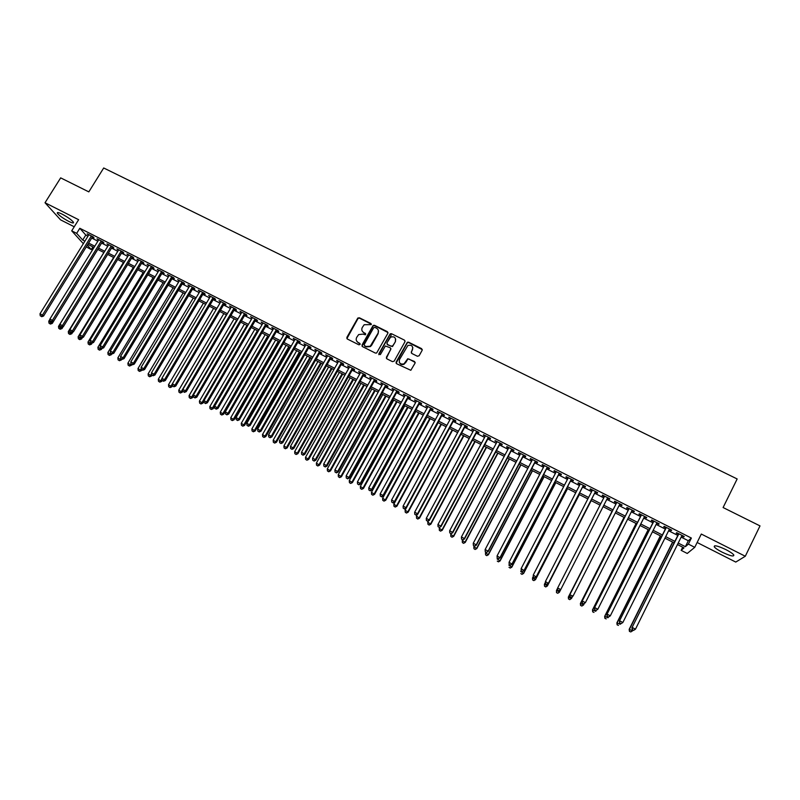 <?xml version="1.0" encoding="UTF-8"?>
<svg xmlns="http://www.w3.org/2000/svg" width="800" height="800" viewBox="0 0 800 800"><rect width="100%" height="100%" fill="white"/><g stroke="black" fill="none" stroke-linecap="round" stroke-linejoin="round"><path stroke-width="1.2" d="M371.23 324.62L370.88 323.49L359.36 317.78L357.68 318.3L346.86 337.41L347.34 339.02L358.87 344.8L360.06 344.44L359.72 343.31L358.22 342.56C356.23 341.29 355.71 339.58 356.67 337.4L358.66 334.57L362.97 334.13L365.4 334.79L365.31 333.38L363.81 332.64C361.82 331.38 361.31 329.67 362.26 327.51L364.19 324.72L371.23 324.62M371.33 324.16L359.51 318.17L358.11 318.35L346.89 338.62M360.16 343.93L358.22 342.56M365.75 334.03L363.81 332.64M725.88 549.6C717.75 545.81 713.87 544.89 714.27 546.84C715.38 548.27 718.01 550.05 722.15 552.18C730.25 555.98 734.14 556.9 733.8 554.96C732.68 553.54 730.04 551.75 725.88 549.6M62.21 214.18C58.46 212.35 56.86 212.06 57.4 213.3C59.3 215.65 63.03 218.32 68.59 221.31C72.35 223.14 73.96 223.44 73.42 222.19C71.54 219.86 67.8 217.19 62.21 214.18M417.44 356.27L419.14 355.74L422.16 350.29L421.64 348.66L408.59 342.19L407.35 342.24L396.11 362.09L396.61 363.73L410.82 370.29L415.05 363.15L414.54 361.51L407.76 358.73L403.98 363.89C400.28 364.56 398.79 363.11 399.5 359.55L407.88 345.49C411.63 344.67 413.18 346.08 412.51 349.73L411.33 351.85L411.84 353.48L417.44 356.27M681.15 537.12L688.32 540.75L691.37 538.06L688.38 544.1L694.75 547.33L687.25 553.46L681.14 550.34L684.01 547.87L677.47 544.54M83.34 243.67L71.71 230.84L78.63 219.71L45.02 202.75L60.67 177.87L88.82 191.88L103.7 167.98L737.16 478.96L723.1 507.54L760 525.9L745.29 556.25L701.3 534.05L694.75 547.33M71.71 230.84L76.66 233.35L82.71 240.06L84.89 241.17M691.37 538.06L79.81 228.28L76.66 233.35M387.87 333.28L387.38 331.67L374.5 325.29L373.16 325.42L362.01 345L362.49 346.62L375.38 353.08L376.64 353.02L387.87 333.28M391.48 333.71L404.45 340.14L404.96 341.76L394.18 361.13L392.47 361.65L386.91 358.86L386.41 357.23L390.79 349.38L390.29 347.76L385.36 345.99L380.35 354.61L378.82 353.84L390.2 333.8L391.48 333.71L404.45 340.14M697.14 542.49L735.77 562.07L745.29 556.25M45.02 202.75L60.56 219.85L74.23 226.78M92.33 237.08L94.06 237.95L93.09 236.83L87.16 233.83L88.59 235.18M102.21 242.09L103.95 242.97L103 241.86L97.04 238.84L98.49 240.2M112.14 247.12L113.88 248L112.95 246.9L106.97 243.87L108.42 245.23M122.1 252.17L123.85 253.06L122.94 251.97L116.94 248.93L118.4 250.29M132.11 257.25L133.87 258.14L132.98 257.06L126.95 254L128.42 255.37M142.16 262.35L143.93 263.24L143.06 262.17L137.01 259.1L138.48 260.48M152.26 267.46L154.03 268.36L153.19 267.3L147.11 264.22L148.59 265.6M162.4 272.61L164.18 273.51L163.36 272.46L157.25 269.36L158.74 270.75M172.58 277.77L174.37 278.68L173.57 277.64L167.44 274.53L168.93 275.92M182.81 282.96L184.6 283.87L183.83 282.84L177.67 279.71L179.17 281.11M193.08 288.16L194.88 289.08L194.13 288.06L187.95 284.92L189.46 286.33M203.4 293.4L205.21 294.31L204.48 293.31L198.27 290.16L199.79 291.56M213.76 298.65L215.58 299.57L214.88 298.58L208.64 295.41L210.16 296.83M224.17 303.93L225.99 304.85L225.32 303.87L219.05 300.69L220.58 302.11M234.62 309.23L236.46 310.16L235.8 309.18L229.51 305.99L231.05 307.42M245.12 314.55L246.96 315.49L246.33 314.52L240.01 311.32L241.56 312.75M255.67 319.9L257.52 320.84L256.91 319.89L250.56 316.66L252.12 318.1M266.26 325.27L268.12 326.21L267.54 325.27L261.16 322.04L262.73 323.48M276.9 330.67L278.77 331.61L278.21 330.68L271.8 327.43L273.38 328.88M287.59 336.08L289.46 337.04L288.93 336.12L282.49 332.85L284.08 334.31M298.32 341.53L300.2 342.48L299.7 341.58L293.23 338.3L294.83 339.76M309.1 346.99L310.99 347.95L310.52 347.06L304.02 343.77L305.63 345.23M319.93 352.49L321.83 353.45L321.38 352.57L314.86 349.26L316.47 350.73M330.81 358L332.72 358.97L332.3 358.1L325.74 354.78L327.36 356.25M341.74 363.54L343.66 364.52L343.26 363.66L336.68 360.32L338.31 361.8M352.72 369.11L354.64 370.09L354.27 369.24L347.66 365.89L349.3 367.38M363.75 374.7L365.68 375.68L365.34 374.85L358.69 371.48L360.34 372.98M374.82 380.32L376.77 381.31L376.45 380.48L369.78 377.1L371.43 378.6M385.95 385.96L387.9 386.95L387.61 386.14L380.91 382.74L382.57 384.25M397.13 391.63L399.09 392.62L398.83 391.83L392.09 388.41L393.77 389.93M408.36 397.32L410.33 398.32L410.09 397.54L403.33 394.11L405.01 395.63M419.64 403.04L421.62 404.05L421.41 403.28L414.61 399.83L416.31 401.36M430.97 408.79L432.96 409.8L432.78 409.04L425.95 405.58L427.66 407.11M442.35 414.56L444.35 415.57L444.2 414.83L437.34 411.35L439.06 412.89M453.79 420.36L455.79 421.38L455.68 420.65L448.79 417.15L450.51 418.7M465.28 426.19L467.29 427.21L467.2 426.49L460.28 422.98L462.01 424.53M476.82 432.04L478.84 433.07L478.79 432.36L471.83 428.84L473.57 430.39M488.41 437.92L490.45 438.95L490.42 438.26L483.43 434.72L485.18 436.28M500.06 443.83L502.11 444.86L502.11 444.18L495.09 440.63L496.85 442.2M511.77 449.76L513.82 450.8L513.85 450.14L506.8 446.56L506.79 447.24L508.57 448.14M523.53 455.72L525.59 456.77L525.65 456.12L518.57 452.53L518.52 453.19L520.35 454.11M535.34 461.71L537.41 462.76L537.51 462.13L530.39 458.52L530.31 459.16L532.18 460.11M547.21 467.73L549.29 468.79L549.42 468.17L542.26 464.54L542.16 465.17L544.06 466.14M559.13 473.78L561.22 474.84L561.38 474.23L554.19 470.59L554.06 471.2L556.01 472.19M571.11 479.85L573.21 480.92L573.4 480.33L566.18 476.67L566.01 477.27L568 478.28M583.15 485.96L585.26 487.03L585.48 486.45L578.23 482.77L578.03 483.36L580.06 484.39M595.24 492.09L597.36 493.16L597.62 492.6L590.33 488.91L590.1 489.48L592.17 490.53M607.39 498.25L609.53 499.33L609.81 498.78L602.49 495.07L602.22 495.63L604.34 496.7M619.64 504.46L621.75 505.53L622.07 505L614.71 501.26L614.41 501.81L616.54 502.89M631.94 510.7L634.02 511.75L634.38 511.24L626.98 507.49L626.65 508.01L628.8 509.1M644.3 516.96L646.36 518.01L646.75 517.51L639.32 513.74L638.95 514.25L641.11 515.35M656.72 523.26L658.75 524.29L659.18 523.81L651.71 520.02L651.31 520.52L653.48 521.62M669.2 529.59L671.21 530.61L671.67 530.14L664.16 526.34L663.73 526.82L665.91 527.92M79.81 228.28L85.8 235.06L87.98 236.17M91.72 238.07L97.88 241.19M101.6 243.08L107.81 246.23M111.53 248.11L117.79 251.29M121.49 253.17L127.81 256.37M131.5 258.25L137.87 261.48M141.56 263.35L147.98 266.61M151.65 268.47L158.13 271.76M161.79 273.62L168.33 276.93M171.97 278.78L178.57 282.13M182.2 283.97L188.85 287.34M192.47 289.18L199.18 292.59M202.79 294.42L209.56 297.85M213.15 299.67L219.98 303.14M223.56 304.96L230.44 308.45M234.02 310.26L240.96 313.78M244.52 315.59L251.52 319.14M255.06 320.94L262.12 324.52M265.66 326.31L272.78 329.92M276.3 331.71L283.48 335.35M286.98 337.13L294.23 340.81M297.72 342.58L305.02 346.28M308.5 348.05L315.87 351.79M319.33 353.54L326.76 357.31M330.21 359.06L337.71 362.87M341.14 364.61L348.7 368.44M352.12 370.18L359.74 374.05M363.15 375.77L370.83 379.67M374.22 381.39L381.98 385.33M385.35 387.04L393.17 391.01M396.53 392.71L404.41 396.71M407.76 398.41L415.71 402.44M419.04 404.13L427.06 408.2M430.37 409.88L438.46 413.98M441.76 415.66L449.91 419.79M453.19 421.46L461.42 425.63M464.68 427.29L472.98 431.5M476.23 433.14L484.59 437.39M487.82 439.03L496.26 443.31M499.47 444.94L507.98 449.26M511.18 450.88L519.76 455.23M522.93 456.84L531.59 461.23M534.75 462.84L543.47 467.26M546.62 468.86L555.42 473.32M558.54 474.91L567.42 479.41M570.52 480.99L579.47 485.53M582.56 487.09L591.59 491.67M594.66 493.23L603.76 497.85M606.81 499.4L615.96 504.04M619.05 505.61L628.21 510.26M631.35 511.85L640.53 516.5M643.71 518.12L652.9 522.78M656.13 524.42L665.33 529.09M668.61 530.75L677.82 535.42M681.74 535.95L683.72 536.95L684.21 536.5L676.68 532.68L676.21 533.14L678.4 534.25M682.69 547.2L681.14 550.34M92.9 246.92L91.27 249.57L86.27 246.9M678.21 543.05L685.38 546.69L688.38 544.1M88.63 243.08L94.78 246.21M98.51 248.11L104.72 251.26M108.44 253.16L114.7 256.34M118.4 258.23L124.72 261.44M128.42 263.32L134.78 266.56M138.47 268.44L144.89 271.7M148.57 273.57L155.05 276.87M158.71 278.73L165.24 282.06M168.89 283.91L175.49 287.27M179.12 289.12L185.77 292.5M189.4 294.35L196.11 297.76M199.72 299.6L206.48 303.04M210.08 304.87L216.91 308.34M220.49 310.17L227.37 313.67M230.95 315.49L237.89 319.02M241.45 320.83L248.45 324.39M252 326.2L259.06 329.79M262.59 331.59L269.71 335.21M273.23 337L280.42 340.66M283.92 342.44L291.17 346.13M294.66 347.9L301.97 351.62M305.45 353.39L312.82 357.14M316.28 358.9L323.71 362.68M327.16 364.44L334.66 368.25M338.09 370L345.65 373.85M349.08 375.59L356.7 379.47M360.11 381.2L367.79 385.11M371.19 386.84L378.94 390.78M382.32 392.5L390.14 396.48M393.5 398.19L401.39 402.2M404.73 403.9L412.68 407.95M416.01 409.64L424.04 413.73M427.35 415.41L435.44 419.53M438.74 421.21L446.9 425.36M450.18 427.03L458.41 431.21M461.67 432.87L469.97 437.1M473.22 438.75L481.58 443.01M484.82 444.65L493.25 448.94M496.47 450.58L504.98 454.91M508.18 456.54L516.76 460.9M519.94 462.52L528.59 466.92M531.76 468.53L540.48 472.97M543.63 474.57L552.43 479.05M555.56 480.64L564.43 485.16M567.54 486.74L576.49 491.29M579.58 492.87L588.61 497.46M591.68 499.02L600.79 503.65M603.84 505.21L612.99 509.86M616.09 511.44L625.25 516.1M628.39 517.7L637.57 522.37M640.76 523.99L649.94 528.66M653.18 530.31L662.38 534.99M665.67 536.66L674.87 541.35M87.32 245.19L91.27 249.57M674.13 542.84L664.92 538.16M661.63 536.48L652.44 531.8M649.2 530.15L640.01 525.47M636.82 523.85L627.65 519.18M624.5 517.58L615.34 512.91M612.25 511.34L603.09 506.67M600.04 505.12L590.93 500.48M587.86 498.92L578.83 494.32M575.74 492.75L566.79 488.19M563.68 486.61L554.8 482.09M551.68 480.5L542.87 476.02M539.73 474.42L531 469.97M527.84 468.36L519.18 463.95M516 462.33L507.42 457.96M504.22 456.34L495.71 452M492.5 450.37L484.06 446.07M480.82 444.42L472.46 440.16M469.21 438.51L460.91 434.28M457.64 432.62L449.42 428.43M446.13 426.76L437.97 422.61M434.68 420.93L426.59 416.81M423.27 415.12L415.25 411.04M411.92 409.34L403.97 405.29M400.62 403.59L392.73 399.57M389.37 397.86L381.55 393.88M378.17 392.16L370.42 388.21M367.03 386.49L359.34 382.57M355.93 380.84L348.31 376.95M344.89 375.21L337.33 371.36M333.89 369.61L326.39 365.8M322.94 364.04L315.51 360.26M312.05 358.49L304.68 354.74M301.2 352.97L293.89 349.25M290.4 347.47L283.15 343.78M279.65 342L272.46 338.34M268.94 336.55L261.82 332.92M258.29 331.12L251.22 327.52M247.68 325.72L240.67 322.15M237.11 320.34L230.17 316.81M226.6 314.99L219.72 311.48M216.13 309.66L209.3 306.18M205.71 304.35L198.94 300.91M195.33 299.07L188.62 295.65M185 293.81L178.35 290.42M174.71 288.57L168.12 285.21M164.47 283.35L157.93 280.03M154.27 278.16L147.79 274.86M144.12 272.99L137.69 269.72M134.01 267.84L127.64 264.6M123.94 262.72L117.62 259.5M113.92 257.62L107.66 254.43M103.94 252.54L97.73 249.38M94 247.48L87.85 244.34M85.8 235.06L82.71 240.06M688.32 540.75L685.38 546.69M240.65 312.29L240.94 311.79M272.37 328.37L272.66 327.87M283.04 333.78L283.33 333.28M293.75 339.21L294.04 338.71M304.51 344.67L304.8 344.16M315.32 350.15L315.61 349.64M326.18 355.66L326.47 355.15M337.09 361.19L337.38 360.68M348.05 366.74L348.34 366.23M359.05 372.32L359.34 371.81M370.11 377.93L370.4 377.41M381.21 383.56L381.5 383.04M392.37 389.22L392.66 388.7M403.58 394.9L403.86 394.38M414.84 400.61L415.12 400.09M426.15 406.34L426.43 405.82M437.51 412.11L437.79 411.58M448.92 417.89L449.21 417.37M460.39 423.71L460.67 423.18M471.91 429.55L472.19 429.02M483.48 435.42L483.76 434.89M495.11 441.31L495.39 440.78M506.79 447.24L507.07 446.7M518.52 453.19L518.81 452.65M530.31 459.16L530.59 458.62M542.16 465.17L542.44 464.63M554.06 471.2L554.34 470.66M566.01 477.27L566.3 476.72M578.03 483.36L578.31 482.81M590.1 489.48L590.38 488.93M609.53 499.33L609.81 498.78M602.22 495.63L602.5 495.08M621.75 505.53L622.03 504.97M634.02 511.75L634.3 511.2M646.36 518.01L646.64 517.45M658.75 524.29L659.03 523.74M671.21 530.61L671.49 530.05M683.72 536.95L684 536.39M362.07 330.82L363.95 333.02M356.51 340.8L358.37 342.92M388.02 332.57L374.63 325.67L373.29 325.8L362.01 346.18M374.86 327.37L373.68 327.74L364.19 344.59L364.53 345.72L366.12 346.51L370.24 346.23L378.01 333.3C378.96 331.12 378.44 329.41 376.44 328.15L374.86 327.37M378.38 330.5L378.14 333.67L371.67 345.2L370.37 346.59L366.25 346.88L364.67 346.09M405.1 341.08L404.55 340.51M390.94 348.65L386.39 358.35M391.6 334.09L389.9 334.61L378.84 354.69M395.33 341.26C395.97 337.52 394.38 336.15 390.57 337.15L386.96 342.81L387.45 344.42L391.13 346.26L392.83 345.73L395.44 341.62L395.66 339.05M386.93 343.91L387.45 344.42M395.44 341.62L392.49 346.56L387.57 344.79M412.86 347.62L411.27 352.89M399.28 362.17C400.15 364.36 401.75 365.05 404.08 364.24L405.42 362.51M415.2 362.46L409.03 359.07L407.85 359.08L405.52 362.86M422.3 349.65L408.68 342.56L407.45 342.61L396.08 363.19M49.95 319.3L48.77 321.21L52.27 323.41L97.8 249.41M49.98 323.71L49.01 323.19L50.41 324.07L49.98 323.71L51.55 321.93M49.01 323.19L48.77 321.21M52.27 323.41L50.41 324.07M91.36 235.96L42.47 315.09L40 313.78L88.89 234.71M92.63 236.6L43.58 316.03L42.47 315.09L41.23 316.32L40.25 315.8L41.23 316.32M41.68 316.7L43.58 316.03M40 313.78L40.25 315.8M103.87 252.5L58.51 326.38L62 328.57L63.19 326.63M59.72 328.88L58.75 328.36L60.14 329.24L59.72 328.88L61.31 327.1M58.75 328.36L58.51 326.38M62 328.57L60.14 329.24M113.64 257.47L68.3 331.57L71.78 333.76L72.82 332.06M69.51 334.08L68.53 333.56L69.92 334.43L69.51 334.08L71.1 332.3M68.53 333.56L68.3 331.57M71.78 333.76L69.92 334.43M123.44 262.47L78.13 336.78L81.59 338.96L82.48 337.51M79.34 339.29L78.36 338.77L79.74 339.64L79.34 339.29L80.94 337.51M78.36 338.77L78.13 336.78M81.59 338.96L79.74 339.64M133.29 267.48L88 342.02L91.45 344.19L92.18 342.99M89.21 344.53L88.22 344.01L89.61 344.88L89.21 344.53L90.82 342.75M88.22 344.01L88 342.02M91.45 344.19L89.61 344.88M101.26 240.98L52.4 320.34L49.91 319.03L98.78 239.72M102.51 241.61L53.49 321.28L52.4 320.34L51.15 321.58L50.16 321.05L51.15 321.58M51.59 321.95L53.49 321.28M49.91 319.03L50.16 321.05M111.2 246.02L62.37 325.62L59.87 324.3L108.71 244.76M112.43 246.64L63.43 326.55L62.37 325.62L61.11 326.86L60.11 326.33L61.11 326.86M61.54 327.23L63.43 326.55M59.87 324.3L60.11 326.33M121.19 251.08L72.38 330.93L69.87 329.6L118.69 249.81M122.4 251.69L73.42 331.84L72.38 330.93L71.11 332.16L70.11 331.63L71.11 332.16M71.53 332.52L73.42 331.84M69.87 329.6L70.11 331.63M131.22 256.17L82.44 336.25L79.92 334.92L128.71 254.89M132.41 256.77L83.46 337.15L82.44 336.25L81.16 337.49L80.15 336.95L81.16 337.49M81.57 337.85L83.46 337.15M79.92 334.92L80.15 336.95M143.18 272.52L97.91 347.27L101.36 349.44L101.93 348.5M99.13 349.79L98.13 349.27L99.51 350.13L100.75 348.01L101.78 348.56L100.76 348.02M98.13 349.27L97.91 347.27M101.36 349.44L99.51 350.13M141.3 261.27L92.54 341.6L90.01 340.26L138.77 260M142.46 261.86L93.54 342.49L92.54 341.6L91.25 342.84L90.24 342.3L91.25 342.84M91.65 343.19L93.54 342.49M90.01 340.26L90.24 342.3M153.11 277.57L107.86 352.55L111.3 354.72L111.81 353.87M109.08 355.08L108.09 354.55L109.46 355.41L110.74 353.24M108.09 354.55L107.86 352.55M111.3 354.72L109.46 355.41M151.41 266.4L102.68 346.98L100.14 345.63L148.88 265.12M152.55 266.98L103.66 347.85L102.68 346.98L101.38 348.21M101.78 348.56L103.66 347.85M100.14 345.63L100.37 347.67M163.08 282.65L117.86 357.85L121.29 360.01L121.79 359.17M119.08 360.38L118.08 359.85L119.45 360.71L120.78 358.5M118.08 359.85L117.86 357.85M121.29 360.01L119.45 360.71M161.58 271.56L112.87 352.37L110.32 351.02L159.03 270.27M162.69 272.12L113.82 353.24L112.87 352.37L111.56 353.6L110.54 353.06L111.56 353.6M111.95 353.95L113.82 353.24M110.32 351.02L110.54 353.06M173.1 287.75L127.9 363.18L131.32 365.33L131.82 364.49M129.12 365.71L128.12 365.18L129.48 366.04L130.99 363.56M128.12 365.18L127.9 363.18M131.32 365.33L129.48 366.04M171.78 276.73L123.1 357.79L120.54 356.44L169.23 275.43M172.87 277.28L124.03 358.65L123.1 357.79L121.79 359.02L120.76 358.48L121.79 359.02M122.16 359.36L124.03 358.65M120.54 356.44L120.76 358.48M183.16 292.87L137.99 368.53L141.39 370.68L141.9 369.83M139.21 371.06L138.2 370.53L139.56 371.39L141.26 368.62M138.2 370.53L137.99 368.53M141.39 370.68L139.56 371.39M182.03 281.93L133.38 363.24L130.81 361.88L179.47 280.62M183.1 282.47L134.29 364.08L133.38 363.24L132.06 364.47L131.03 363.92L132.06 364.47M132.42 364.8L134.29 364.08M130.81 361.88L131.03 363.92M193.26 298.01L148.12 373.9L151.51 376.04L152.02 375.18M149.34 376.44L148.33 375.9L149.68 376.76L151.57 373.7M148.33 375.9L148.12 373.9M151.51 376.04L149.68 376.76M192.33 287.14L143.71 368.71L141.12 367.34L189.75 285.84M193.37 287.67L144.59 369.54L143.71 368.71L142.37 369.93L141.34 369.39L142.37 369.93M142.73 370.26L144.59 369.54M141.12 367.34L141.34 369.39M203.41 303.18L158.29 379.29L161.67 381.43L162.22 380.5M159.51 381.84L158.5 381.3L159.85 382.15L161.93 378.8M158.5 381.3L158.29 379.29M161.67 381.43L159.85 382.15M202.67 292.39L154.08 374.2L151.48 372.82L200.08 291.07M203.69 292.9L154.94 375.02L154.08 374.2L152.73 375.43L151.69 374.88L152.73 375.43M153.08 375.75L154.94 375.02M151.48 372.82L151.69 374.88M213.59 308.37L168.51 384.71L171.87 386.84L172.52 385.74M169.73 387.26L168.71 386.72L170.06 387.57L172.34 383.91M168.71 386.72L168.51 384.71M171.87 386.84L170.06 387.57M213.05 297.65L164.49 379.72L161.89 378.34L210.45 296.33M214.05 298.16L165.33 380.52L164.49 379.72L163.14 380.94L162.09 380.39L163.14 380.94M163.47 381.26L165.33 380.52M161.89 378.34L162.09 380.39M223.49 302.94L174.96 385.26L172.34 383.87L220.87 301.62M224.46 303.43L175.77 386.05L174.96 385.26L173.59 386.48L172.54 385.93L173.59 386.48M173.92 386.8L175.77 386.05M172.34 383.87L172.54 385.93M233.96 308.25L185.47 390.83L182.84 389.43L231.34 306.92M234.91 308.73L186.25 391.61L185.47 390.83L184.09 392.05L183.04 391.49L184.09 392.05M184.41 392.36L186.25 391.61M182.84 389.43L183.04 391.49M223.83 313.58L178.77 390.15L182.12 392.28L182.97 390.83M180 392.71L178.97 392.16L180.31 393.01L181.34 391.51L226.39 314.88M178.97 392.16L178.77 390.15M182.12 392.28L180.31 393.01M234.11 318.81L189.08 395.62L192.42 397.74L193.47 395.94M190.3 398.18L189.27 397.63L190.61 398.48L191.66 396.99L236.68 320.12M189.27 397.63L189.08 395.62M192.42 397.74L190.61 398.48M244.43 324.06L199.43 401.1L202.76 403.22L204.01 401.06M200.66 403.67L199.62 403.12L200.95 403.97L202.02 402.48L247.01 325.38M199.62 403.12L199.43 401.1M202.76 403.22L200.95 403.97M244.49 313.59L196.02 396.42L193.38 395.02L241.85 312.25M245.41 314.05L196.79 397.19L196.02 396.42L194.64 397.64L193.58 397.08L194.64 397.64M194.94 397.95L196.79 397.19M193.38 395.02L193.58 397.08M254.79 329.34L209.82 406.62L213.14 408.73L258.26 331.11M211.06 409.19L210.01 408.64L211.34 409.48L212.43 408L257.39 330.67M210.01 408.64L209.82 406.62M213.14 408.73L211.34 409.48M255.06 318.95L206.63 402.03L203.97 400.63L252.41 317.6M255.96 319.4L207.37 402.79L206.63 402.03L205.23 403.25L204.17 402.69L205.23 403.25M205.53 403.56L207.37 402.79M203.97 400.63L204.17 402.69M265.2 334.64L220.27 412.16L223.57 414.26L268.65 336.4M221.5 414.73L220.45 414.18L221.78 415.02L222.89 413.54L267.81 335.97M220.45 414.18L220.27 412.16M223.57 414.26L221.78 415.02M265.68 324.33L217.28 407.68L214.61 406.26L263.02 322.98M266.55 324.77L217.99 408.42L217.28 407.68L215.87 408.89L214.8 408.33L215.87 408.89M216.16 409.19L217.99 408.42M214.61 406.26L214.8 408.33M275.66 339.97L230.76 417.72L234.05 419.82L279.1 341.72M231.99 420.3L230.94 419.74L232.26 420.58L233.39 419.11L278.28 341.3M230.94 419.74L230.76 417.72M234.05 419.82L232.26 420.58M276.34 329.73L227.98 413.34L225.3 411.92L273.67 328.38M277.19 330.16L228.67 414.08L227.98 413.34L226.56 414.56L225.49 413.99L226.56 414.56M226.84 414.85L228.67 414.08M225.3 411.92L225.49 413.99M286.16 345.31L241.29 423.3L244.57 425.4L289.59 347.06M242.53 425.89L241.47 425.33L242.78 426.17L243.93 424.71L288.8 346.66M241.47 425.33L241.29 423.3M244.57 425.4L242.78 426.17M287.05 335.16L238.73 419.04L236.04 417.61L284.37 333.8M287.88 335.58L239.39 419.76L238.73 419.04L237.3 420.25L236.22 419.68L237.3 420.25M237.56 420.54L239.39 419.76M236.04 417.61L236.22 419.68M296.71 350.69L251.87 428.92L255.14 431L300.12 352.42M253.11 431.51L252.05 430.95L253.36 431.78L254.53 430.32L299.36 352.03M252.05 430.95L251.87 428.92M255.14 431L253.36 431.78M297.81 340.62L249.52 424.76L246.82 423.32L295.12 339.25M298.61 341.02L250.16 425.46L249.52 424.76L248.08 425.97L247 425.4L248.08 425.97M248.34 426.25L250.16 425.46M246.82 423.32L247 425.4M307.31 356.08L262.5 434.55L265.75 436.63L310.7 357.81M263.74 437.15L262.68 436.59L263.98 437.42L265.17 435.97L309.96 357.43M262.68 436.59L262.5 434.55M265.75 436.63L263.98 437.42M308.62 346.1L260.37 430.5L257.65 429.06L305.91 344.73M309.39 346.49L260.98 431.2L260.37 430.5L258.92 431.71L257.83 431.14L258.92 431.71M259.16 431.99L260.98 431.2M257.65 429.06L257.83 431.14M317.95 361.5L273.18 440.21L276.42 442.29L321.33 363.22M274.42 442.82L273.35 442.25L274.65 443.08L275.86 441.63L320.62 362.86M273.35 442.25L273.18 440.21M276.42 442.29L274.65 443.08M319.48 351.6L271.27 436.27L268.54 434.83L316.76 350.22M320.22 351.98L271.85 436.95L271.27 436.27L269.8 437.48L268.71 436.9L269.8 437.48M270.04 437.76L271.85 436.95M268.54 434.83L268.71 436.9M328.64 366.94L283.91 445.9L287.13 447.97L332.01 368.66M285.15 448.51L284.07 447.94L285.36 448.77L286.59 447.33L331.32 368.3M284.07 447.94L283.91 445.9M287.13 447.97L285.36 448.77M339.37 372.41L294.68 451.61L297.89 453.68L342.73 374.11M295.92 454.23L294.84 453.65L296.13 454.48L297.38 453.05L342.07 373.78M294.84 453.65L294.68 451.61M297.89 453.68L296.13 454.48M350.16 377.9L305.5 457.35L308.7 459.41L353.5 379.6M306.74 459.97L305.66 459.4L306.94 460.22L308.21 458.79L352.86 379.27M305.66 459.4L305.5 457.35M308.7 459.41L306.94 460.22M358.06 317.89L357.77 318.53M330.38 357.13L282.21 442.07L279.47 440.62L327.65 355.75M331.1 357.49L282.77 442.74L282.21 442.07L280.74 443.28L279.64 442.7L280.74 443.28M280.96 443.55L282.77 442.74M279.47 440.62L279.64 442.7M341.34 362.68L293.21 447.89L290.45 446.43L338.59 361.29M342.03 363.03L293.74 448.55L293.21 447.89L291.72 449.1L290.62 448.52L291.72 449.1M291.93 449.36L293.74 448.55M290.45 446.43L290.62 448.52M352.34 368.26L304.25 453.74L301.49 452.28L349.59 366.87M353.01 368.6L304.76 454.38L304.25 453.74L302.75 454.95L301.65 454.36L302.75 454.95M302.96 455.21L304.76 454.38M301.49 452.28L301.65 454.36M391.15 335.36L387.87 341.17M360.99 383.41L316.37 463.12L319.55 465.16L364.32 385.1M317.61 465.74L316.52 465.16L317.8 465.98L319.09 464.56L363.71 384.79M316.52 465.16L316.37 463.12M319.55 465.16L317.8 465.98M363.4 373.87L315.35 459.62L312.57 458.15L360.63 372.46M364.03 374.19L315.82 460.25L315.35 459.62L313.84 460.83L312.73 460.24L313.84 460.83M314.03 461.08L315.82 460.25M312.57 458.15L312.73 460.24M371.87 388.95L327.29 468.91L330.45 470.95L375.18 390.64M328.53 471.53L327.44 470.95L328.71 471.77L330.02 470.36L374.6 390.34M327.44 470.95L327.29 468.91M330.45 470.95L328.71 471.77M374.5 379.5L326.49 465.52L323.7 464.05L371.72 378.09M375.11 379.8L326.94 466.14L326.49 465.52L324.98 466.73L323.86 466.14L324.98 466.73M325.16 466.97L326.94 466.14M323.7 464.05L323.86 466.14M382.8 394.51L338.25 474.72L341.41 476.76L386.09 396.19M339.5 477.36L338.4 476.77L339.67 477.59L341 476.18L385.54 395.91M338.4 476.77L338.25 474.72M341.41 476.76L339.67 477.59M385.66 385.15L337.69 471.46L334.89 469.97L382.86 383.73M386.24 385.44L338.11 472.06L337.69 471.46L336.16 472.66L335.04 472.06L336.16 472.66M336.33 472.9L338.11 472.06M334.89 469.97L335.04 472.06M393.77 400.1L349.27 480.56L352.41 482.59L397.06 401.77M350.52 483.2L349.42 482.62L350.67 483.43L352.03 482.03L396.53 401.5M349.42 482.62L349.27 480.56M352.41 482.59L350.67 483.43M396.86 390.83L348.94 477.41L346.13 475.92L394.06 389.41M397.41 391.11L349.34 478L348.94 477.41L347.4 478.62L346.27 478.02L347.4 478.62M347.56 478.85L349.34 478M346.13 475.92L346.27 478.02M404.8 405.72L360.34 486.43L363.46 488.45L408.07 407.38M361.59 489.08L360.48 488.49L361.73 489.3L363.11 487.9L407.56 407.12M360.48 488.49L360.34 486.43M363.46 488.45L361.73 489.3M415.88 411.36L371.46 492.33L374.57 494.34L419.13 413.01M372.71 494.98L371.59 494.39L372.84 495.19L374.24 493.81L418.65 412.77M371.59 494.39L371.46 492.33M374.57 494.34L372.84 495.19M427 417.02L382.63 498.25L385.72 500.26L430.24 418.67M383.88 500.91L382.76 500.31L384 501.11L385.43 499.74L429.79 418.44M382.76 500.31L382.63 498.25M385.72 500.26L384 501.11M408.12 396.54L360.25 483.4L357.42 481.9L405.3 395.11M408.64 396.8L360.61 483.97L360.25 483.4L358.69 484.6L357.56 484L358.69 484.6M358.84 484.83L360.61 483.97M357.42 481.9L357.56 484M419.43 402.27L371.6 489.42L368.76 487.91L416.59 400.83M419.92 402.52L371.94 489.97L371.6 489.42L370.04 490.61L368.9 490.01L370.04 490.61M370.17 490.84L371.94 489.97M368.76 487.91L368.9 490.01M430.79 408.03L383.01 495.46L380.15 493.94L427.94 406.59M431.25 408.27L383.32 496L383.01 495.46L381.43 496.66L380.29 496.05L381.43 496.66M381.56 496.87L383.32 496M380.15 493.94L380.29 496.05M438.18 422.71L393.84 504.2L396.92 506.2L441.4 424.35M395.1 506.86L393.97 506.26L395.21 507.06L396.66 505.69L440.98 424.14M393.97 506.26L393.84 504.2M396.92 506.2L395.21 507.06M442.2 413.81L394.47 501.53L391.6 500.01L439.34 412.37M442.64 414.04L394.75 502.06L394.47 501.53L392.88 502.72L391.73 502.12L392.88 502.72M392.99 502.93L394.75 502.06M391.6 500.01L391.73 502.12M406.21 508.15L405.12 510.18L408.18 512.17L452.61 430.06M406.37 512.84L405.24 512.24L406.47 513.04L407.94 511.67L452.22 429.86M405.24 512.24L405.12 510.18M408.18 512.17L406.47 513.04M453.66 419.63L405.98 507.63L403.1 506.1L450.79 418.17M454.07 419.83L406.23 508.14L405.98 507.63L404.38 508.82L403.23 508.21L404.38 508.82M404.48 509.03L406.23 508.14M403.1 506.1L403.23 508.21M417.36 514.46L416.44 516.18L419.49 518.17L463.87 435.79M417.7 518.85L416.56 518.25L417.78 519.04L419.28 517.69L463.51 435.61M416.56 518.25L416.44 516.18M419.49 518.17L417.78 519.04M465.18 425.47L417.55 513.75L414.66 512.22L462.3 424M465.56 425.66L417.77 514.25L417.55 513.75L415.94 514.95L414.78 514.33L415.94 514.95M416.03 515.15L417.77 514.25M414.66 512.22L414.78 514.33M428.57 520.81L427.81 522.21L430.85 524.19L475.18 441.55M429.07 524.89L427.93 524.28L429.15 525.07L430.66 523.72L474.85 441.38M427.93 524.28L427.81 522.21M430.85 524.19L429.15 525.07M476.75 431.33L429.18 519.91L426.27 518.37L473.86 429.86M477.1 431.51L429.37 520.4L429.18 519.91L427.55 521.1L426.39 520.49L427.55 521.1M427.63 521.29L429.37 520.4M426.27 518.37L426.39 520.49M439.82 527.19L439.24 528.27L442.26 530.24L486.55 447.34M440.5 530.95L439.35 530.35L440.56 531.13L442.1 529.79L486.24 447.18M439.35 530.35L439.24 528.27M442.26 530.24L440.56 531.13M488.38 437.23L440.85 526.1L437.93 524.55L485.47 435.75M488.7 437.39L441.01 526.57L439.22 527.29L438.05 526.67L439.22 527.29M439.28 527.47L441.01 526.57M437.93 524.55L438.05 526.67M451.12 533.61L450.72 534.36L453.72 536.32L497.96 453.15M451.98 537.05L450.83 536.44L452.03 537.22L453.6 535.89L497.69 453.01M450.83 536.44L450.72 534.36M453.72 536.32L452.03 537.22M500.06 443.15L452.59 532.31L449.65 530.75L497.13 441.66M500.35 443.29L452.72 532.77L450.94 533.5L449.76 532.88L450.94 533.5M450.99 533.68L452.72 532.77M449.65 530.75L449.76 532.88M462.59 539.83L462.25 540.47L465.24 542.43L509.43 458.99M463.52 543.17L462.36 542.55L463.55 543.33L465.14 542.01L509.18 458.86M462.36 542.55L462.25 540.47M465.24 542.43L463.55 543.33M511.79 449.09L464.38 538.55L461.42 536.99L508.86 447.6M512.05 449.22L464.47 538.99L462.71 539.74L461.53 539.11L462.71 539.74M462.75 539.92L464.47 538.99M461.42 536.99L461.53 539.11M474.18 545.97L473.84 546.62L476.81 548.57L520.95 464.85M475.1 549.32L473.94 548.7L475.13 549.48L476.74 548.16L520.73 464.74M473.94 548.7L473.84 546.62M476.81 548.57L475.13 549.48M523.58 455.07L476.22 544.83L473.25 543.26L520.63 453.57M523.81 455.19L476.29 545.25L474.54 546.01L473.36 545.38L474.54 546.01M474.57 546.18L476.29 545.25M473.25 543.26L473.36 545.38M485.82 552.14L485.48 552.79L488.43 554.73L532.52 470.74M486.74 555.49L485.58 554.88L486.76 555.65L488.4 554.34L532.34 470.65M485.58 554.88L485.48 552.79M488.43 554.73L486.76 555.65M535.43 461.07L488.12 551.13L485.14 549.55L532.46 459.57M535.62 461.17L488.16 551.54L486.43 552.31L485.24 551.68L486.43 552.31M486.45 552.48L488.16 551.54M485.14 549.55L485.24 551.68M497.51 558.34L497.17 558.99L500.11 560.92L544.15 476.66M498.44 561.7L497.27 561.08L498.44 561.85L500.11 560.55L543.99 476.58M500.11 560.92L498.44 561.85M497.18 558.17L498.38 558.8L497.18 558.17L497.08 555.88L544.35 465.6M497.18 558.01L497.08 555.88L500.08 557.86L547.49 467.19M547.33 467.11L500.08 557.46L498.38 558.65M498.38 558.8L500.08 557.86M509.26 564.57L508.92 565.22L511.84 567.15L555.83 482.61M510.19 567.94L509.01 567.31L510.18 568.08L511.87 566.79L555.7 482.55M511.84 567.15L510.18 568.08M509.17 564.52L510.37 565.16L509.17 564.52L509.08 562.23L556.29 471.65M509.17 564.37L509.08 562.23L512.06 564.21L559.41 473.23M559.28 473.17L512.09 563.83L510.38 565.01M510.37 565.16L512.06 564.21M521.19 570.6L520.73 571.48L523.63 573.4L567.56 488.58M522 574.2L520.81 573.58L521.98 574.34L523.69 573.05L567.47 488.54M523.63 573.4L521.98 574.34M521.21 570.9L522.41 571.54L521.21 570.9L521.14 568.62L568.29 477.73M521.23 570.76L521.14 568.62L524.1 570.58L571.39 479.31M571.3 479.26L524.16 570.22L522.44 571.4M522.41 571.54L524.1 570.58M533.25 576.5L532.59 577.77L535.47 579.68L579.35 494.59M533.86 580.5L532.67 579.87L533.82 580.63L535.56 579.35L579.28 494.55M532.64 580L532.51 578.11L532.67 579.87M535.47 579.68L533.82 580.63M533.3 577.32L534.52 577.96L533.3 577.32L533.26 575.04L580.34 483.84M533.34 577.18L533.26 575.04L536.2 576.99L583.43 485.41M583.36 485.38L536.29 576.65L534.55 577.82M534.52 577.96L536.2 576.99M545.36 582.43L544.5 584.09L547.37 585.99L591.19 500.62M545.78 586.82L544.58 586.19L545.73 586.95L547.49 585.68L591.16 500.6M544.54 586.31L544.39 584.41L544.58 586.19M547.37 585.99L545.73 586.95M545.46 583.76L546.68 584.41L545.46 583.76L545.43 581.49L592.45 489.98M545.51 583.63L545.43 581.49L548.36 583.43L595.52 491.54M595.49 491.52L548.48 583.1L546.73 584.28M546.68 584.41L548.36 583.43M557.52 588.4L556.48 590.44L559.48 592.03L560.73 589.59L557.66 587.97L604.62 496.15M556.49 592.66L556.48 590.44L556.49 592.66L557.75 593.18L556.55 592.54M557.75 593.18L559.33 592.33L557.69 593.29M607.68 497.7L560.73 589.59L558.96 590.76L557.74 590.11L558.96 590.76M557.68 590.24L557.51 588.28L557.74 590.11M558.9 590.88L560.57 589.9M568.57 598.92L569.78 599.56L568.57 598.92L568.51 596.82L612.07 511.25L568.33 597.1L571.52 598.42L572.42 596.66M569.78 599.56L571.52 598.42L569.71 599.67M568.5 599.03L568.33 597.1M570.02 596.62L569.95 594.48L616.85 502.35L569.77 594.77L573.04 596.11L571.18 597.39L570.02 596.62L571.18 597.39M619.92 503.91L573.04 596.11L571.26 597.28M569.77 594.77L569.95 596.74M624.04 517.34L580.38 603.5L583.62 604.83L584.32 603.45M624.1 517.37L580.59 603.23L580.57 605.44L581.87 605.97L580.66 605.33M581.87 605.97L583.4 605.1L581.78 606.08M580.57 605.44L580.38 603.5M629.08 508.55L582.09 601.3L629.14 508.58M582.37 603.17L582.3 601.02L585.4 602.66L583.52 603.93L582.37 603.17L583.52 603.93M632.22 510.14L585.4 602.66L583.61 603.83M582.09 601.3L582.28 603.28M636.09 523.48L592.49 609.92L595.78 611.28L596.28 610.29M636.18 523.52L592.73 609.67L592.7 611.87L594.01 612.42L592.79 611.77M592.7 611.87L592.49 609.92M641.39 514.79L594.46 607.86L641.48 514.84M594.78 609.75L594.72 607.59L597.83 609.24L595.92 610.51L594.78 609.75L595.92 610.51M644.58 516.41L597.83 609.24L596.02 610.4M594.46 607.86L594.68 609.85M648.2 529.64L604.66 616.37L607.99 617.76L608.33 617.09M648.32 529.7L604.94 616.14L604.88 618.34L606.21 618.89L604.99 618.25M604.88 618.34L604.66 616.37M653.76 521.06L606.9 614.44L653.89 521.13M607.24 616.35L607.19 614.2L610.31 615.85L608.38 617.11L607.24 616.35L608.38 617.11M657 522.7L610.31 615.85L608.49 617.02M606.9 614.44L607.13 616.45M660.36 535.83L616.89 622.86L620.27 624.27L620.6 623.59M660.52 535.91L617.19 622.64L617.12 624.83L618.47 625.4L617.25 624.75M617.12 624.83L616.89 622.86M666.19 527.36L619.4 621.07L666.35 527.44M619.77 622.99L619.72 620.84L622.86 622.5L620.9 623.75L619.77 622.99L620.9 623.75M669.48 529.03L622.86 622.5L621.03 623.66M619.4 621.07L619.64 623.08M672.58 542.06L629.17 629.37L632.6 630.81L632.94 630.13M672.77 542.15L629.51 629.17L629.42 631.36L630.79 631.94L629.56 631.28M632.6 630.81L630.79 631.94M629.42 631.36L629.17 629.37M678.68 533.69L631.96 627.72L678.87 533.79M632.36 629.67L633.62 630.34L632.36 629.67L632.31 627.51L635.47 629.18L682.01 535.39M631.96 627.72L632.22 629.75M633.62 630.34L635.47 629.18M714.27 546.84L714.79 545.77M57.4 213.3L57.88 212.54"/></g></svg>
